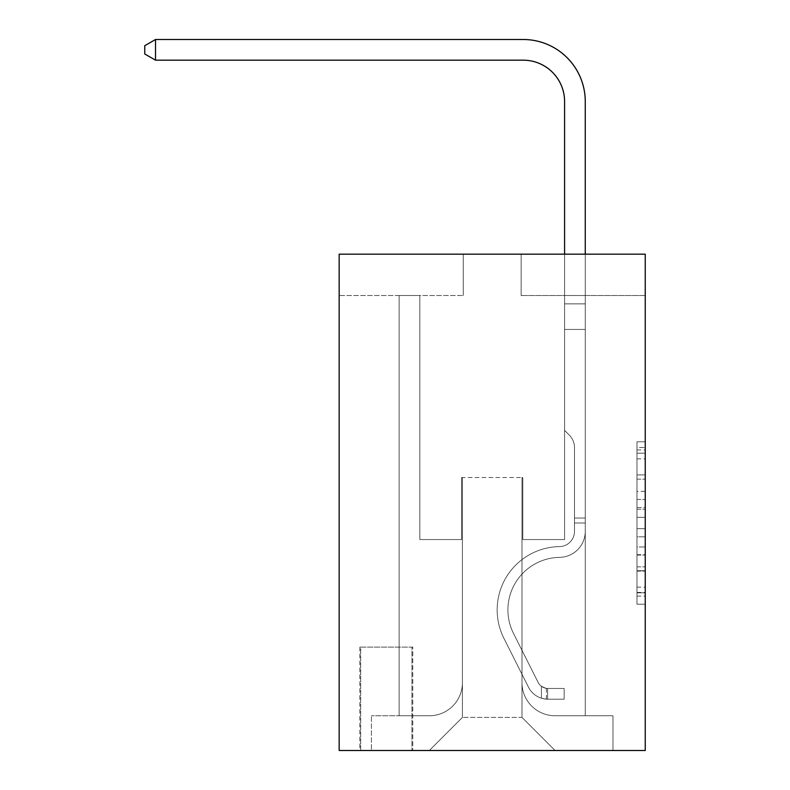 <?xml version="1.0" encoding="UTF-8"?>
<svg xmlns="http://www.w3.org/2000/svg" width="790" height="790" viewBox="0 0 790 790"><rect width="100%" height="100%" fill="white"/><g stroke="black" fill="none" stroke-linecap="round" stroke-linejoin="round"><path stroke-width="0.59" stroke-dasharray="3.95 2.96" d="M636.967 491.35L636.967 517.332L645.232 517.332L645.232 596.095L645.232 449.935L645.232 517.332L636.967 517.332L636.967 447.496L636.967 604.212L636.967 441.817L636.967 592.846L645.232 592.846L636.967 592.846L645.232 592.846L636.967 592.846L636.967 566.865L636.967 604.212L645.232 604.212L645.232 441.817L645.232 592.441L645.232 528.698L636.967 528.698L645.232 528.698L645.232 566.865L645.232 453.184L636.967 453.184L645.232 453.184L645.232 604.212L645.232 449.935L645.232 604.212L636.967 604.212L636.967 441.817L645.232 441.817L645.232 449.935L645.232 441.817L645.232 449.935L645.232 441.817L645.232 447.496L645.232 441.817L636.967 441.817L636.967 453.184L645.232 453.184L636.967 453.184L636.967 491.35L645.232 491.35M412.785 647.099L359.845 647.099L412.785 647.099L412.785 750.5L359.845 750.5L412.785 750.5M359.845 647.099L359.845 750.5M645.232 507.585L645.232 499.468L645.232 507.585L636.967 507.585L636.967 474.899L636.967 571.121L636.967 546.966L645.232 546.966L636.967 546.966L636.967 604.212L645.232 604.212L636.967 604.212L645.232 604.212L636.967 604.212L636.967 441.817L645.232 441.817L636.967 441.817L645.232 441.817L636.967 441.817L636.967 507.585L645.232 507.585M645.232 254.163L645.232 750.5L339.167 750.5L339.167 254.163L463.246 254.163L339.167 254.163L339.167 295.529L463.246 295.529L339.167 295.529L339.167 254.163L645.232 254.163L521.153 254.163L645.232 254.163L645.232 295.529L645.232 254.163M399.138 295.529L399.138 715.76L429.326 715.76A33.091 33.091 0 0 0 462.417 682.669L462.417 477.516L462.417 717.409L462.417 477.516L462.417 717.409L462.417 477.516L521.983 477.516L521.983 682.669A33.091 33.091 0 0 0 555.064 715.76L585.262 715.76L585.262 295.529L585.262 715.76L585.262 295.529L585.262 715.76L585.262 295.529L585.262 715.76L585.262 295.529L585.262 715.76L585.262 295.529L585.262 715.76L585.262 295.529L585.262 715.76L585.262 295.529L585.262 715.76L585.262 295.529L585.262 715.76L585.262 295.529L585.262 715.76L585.262 295.529L585.262 715.76L585.262 295.529L585.262 715.76L585.262 295.529L585.262 715.76L585.262 295.529L585.262 715.76L585.262 295.529L585.262 715.76L612.971 715.76L555.064 715.76L585.262 715.76L555.064 715.76L585.262 715.76L555.064 715.76L585.262 715.76L555.064 715.76L585.262 715.76L555.064 715.76L585.262 715.76L555.064 715.76L585.262 715.76L555.064 715.76L585.262 715.76L555.064 715.76L585.262 715.76L555.064 715.76L585.262 715.76L555.064 715.76L585.262 715.76L555.064 715.76L585.262 715.76L555.064 715.76L585.262 715.76L555.064 715.76L585.262 715.76L585.262 295.529L564.583 295.529L585.262 295.529L564.583 295.529L585.262 295.529L564.583 295.529L585.262 295.529L564.583 295.529L585.262 295.529L564.583 295.529L585.262 295.529L564.583 295.529L585.262 295.529L564.583 295.529L585.262 295.529L564.583 295.529L585.262 295.529L564.583 295.529L585.262 295.529L564.583 295.529L585.262 295.529L564.583 295.529L585.262 295.529L564.583 295.529L585.262 295.529L564.583 295.529L585.262 295.529L564.583 295.529L585.262 295.529L564.583 295.529L585.262 295.529L585.262 715.76L555.064 715.76A33.091 33.091 0 0 1 521.983 682.669A33.091 33.091 0 0 0 555.064 715.76A33.091 33.091 0 0 1 521.983 682.669A33.091 33.091 0 0 0 555.064 715.76A33.091 33.091 0 0 1 521.983 682.669A33.091 33.091 0 0 0 555.064 715.76A33.091 33.091 0 0 1 521.983 682.669A33.091 33.091 0 0 0 555.064 715.76A33.091 33.091 0 0 1 521.983 682.669A33.091 33.091 0 0 0 555.064 715.76A33.091 33.091 0 0 1 521.983 682.669A33.091 33.091 0 0 0 555.064 715.76A33.091 33.091 0 0 1 521.983 682.669A33.091 33.091 0 0 0 555.064 715.76A33.091 33.091 0 0 1 521.983 682.669A33.091 33.091 0 0 0 555.064 715.76A33.091 33.091 0 0 1 521.983 682.669A33.091 33.091 0 0 0 555.064 715.76A33.091 33.091 0 0 1 521.983 682.669A33.091 33.091 0 0 0 555.064 715.76A33.091 33.091 0 0 1 521.983 682.669A33.091 33.091 0 0 0 555.064 715.76A33.091 33.091 0 0 1 521.983 682.669A33.091 33.091 0 0 0 555.064 715.76A33.091 33.091 0 0 1 521.983 682.669A33.091 33.091 0 0 0 555.064 715.76A33.091 33.091 0 0 1 521.983 682.669L521.983 477.516L521.983 717.409L462.417 717.409L521.983 717.409L555.064 750.5L612.971 750.5L429.326 750.5L555.064 750.5L521.983 717.409L555.064 750.5L521.983 717.409L521.983 477.516L521.983 717.409L521.983 477.516L461.587 477.516L461.587 539.56L419.816 539.56L419.816 295.529L399.138 295.529L399.138 715.76L429.326 715.76A33.091 33.091 0 0 0 462.417 682.669L462.417 477.516L461.587 477.516L461.587 539.56L419.816 539.56L419.816 295.529L399.138 295.529L399.138 715.76L429.326 715.76L371.428 715.76L429.326 715.76L399.138 715.76L399.138 295.529L399.138 715.76L399.138 295.529L399.138 715.76L399.138 295.529L399.138 715.76L399.138 295.529L399.138 715.76L399.138 295.529L399.138 715.76L399.138 295.529L399.138 715.76L399.138 295.529L399.138 715.76L399.138 295.529L399.138 715.76L399.138 295.529L399.138 715.76L399.138 295.529L399.138 715.76L399.138 295.529L399.138 715.76L399.138 295.529L399.138 715.76L399.138 295.529L419.816 295.529L399.138 295.529L419.816 295.529L399.138 295.529L419.816 295.529L399.138 295.529L419.816 295.529L399.138 295.529L419.816 295.529L399.138 295.529L419.816 295.529L399.138 295.529L419.816 295.529L399.138 295.529L419.816 295.529L399.138 295.529L419.816 295.529L399.138 295.529L419.816 295.529L399.138 295.529L419.816 295.529L399.138 295.529L419.816 295.529L399.138 295.529L419.816 295.529L399.138 295.529L419.816 295.529L399.138 295.529L399.138 715.76L399.138 295.529M462.417 682.669L462.417 477.516L461.587 477.516L461.587 539.56L419.816 539.56L419.816 295.529L419.816 539.56L419.816 295.529L419.816 539.56L419.816 295.529L419.816 539.56L419.816 295.529L419.816 539.56L419.816 295.529L419.816 539.56L419.816 295.529L419.816 539.56L419.816 295.529L419.816 539.56L419.816 295.529L419.816 539.56L419.816 295.529L419.816 539.56L419.816 295.529L419.816 539.56L419.816 295.529L419.816 539.56L419.816 295.529L419.816 539.56L419.816 295.529L419.816 539.56L419.816 295.529L419.816 539.56L461.587 539.56L419.816 539.56L461.587 539.56L419.816 539.56L461.587 539.56L419.816 539.56L461.587 539.56L419.816 539.56L461.587 539.56L419.816 539.56L461.587 539.56L419.816 539.56L461.587 539.56L419.816 539.56L461.587 539.56L419.816 539.56L461.587 539.56L419.816 539.56L461.587 539.56L419.816 539.56L461.587 539.56L419.816 539.56L461.587 539.56L419.816 539.56L461.587 539.56L419.816 539.56L461.587 539.56L461.587 477.516L461.587 539.56L461.587 477.516L461.587 539.56L461.587 477.516L461.587 539.56L461.587 477.516L461.587 539.56L461.587 477.516L461.587 539.56L461.587 477.516L461.587 539.56L461.587 477.516L461.587 539.56L461.587 477.516L461.587 539.56L461.587 477.516L461.587 539.56L461.587 477.516L461.587 539.56L461.587 477.516L461.587 539.56L461.587 477.516L461.587 539.56L461.587 477.516L461.587 539.56L461.587 477.516L462.417 477.516L461.587 477.516L462.417 477.516L461.587 477.516L462.417 477.516L461.587 477.516L462.417 477.516L461.587 477.516L462.417 477.516L461.587 477.516L462.417 477.516L461.587 477.516L462.417 477.516L461.587 477.516L462.417 477.516L461.587 477.516L462.417 477.516L461.587 477.516L462.417 477.516L461.587 477.516L462.417 477.516L461.587 477.516L462.417 477.516L461.587 477.516L462.417 477.516L461.587 477.516L462.417 477.516L462.417 682.669A33.091 33.091 0 0 1 429.326 715.76A33.091 33.091 0 0 0 462.417 682.669A33.091 33.091 0 0 1 429.326 715.76A33.091 33.091 0 0 0 462.417 682.669A33.091 33.091 0 0 1 429.326 715.76A33.091 33.091 0 0 0 462.417 682.669A33.091 33.091 0 0 1 429.326 715.76A33.091 33.091 0 0 0 462.417 682.669A33.091 33.091 0 0 1 429.326 715.76A33.091 33.091 0 0 0 462.417 682.669A33.091 33.091 0 0 1 429.326 715.76A33.091 33.091 0 0 0 462.417 682.669A33.091 33.091 0 0 1 429.326 715.76A33.091 33.091 0 0 0 462.417 682.669A33.091 33.091 0 0 1 429.326 715.76A33.091 33.091 0 0 0 462.417 682.669A33.091 33.091 0 0 1 429.326 715.76A33.091 33.091 0 0 0 462.417 682.669A33.091 33.091 0 0 1 429.326 715.76A33.091 33.091 0 0 0 462.417 682.669A33.091 33.091 0 0 1 429.326 715.76A33.091 33.091 0 0 0 462.417 682.669A33.091 33.091 0 0 1 429.326 715.76A33.091 33.091 0 0 0 462.417 682.669A33.091 33.091 0 0 1 429.326 715.76A33.091 33.091 0 0 0 462.417 682.669M645.232 295.529L521.153 295.529L645.232 295.529M360.675 750.5L411.955 750.5L360.675 750.5L360.675 647.099L411.955 647.099L411.955 750.5L411.955 647.099L360.675 647.099L360.675 750.5M371.428 750.5L429.326 750.5L462.417 717.409L429.326 750.5L462.417 717.409L429.326 750.5L371.428 750.5L371.428 715.76L371.428 750.5M522.802 477.516L521.983 477.516L522.802 477.516L521.983 477.516L522.802 477.516L521.983 477.516L522.802 477.516L521.983 477.516L522.802 477.516L521.983 477.516L522.802 477.516L521.983 477.516L522.802 477.516L521.983 477.516L522.802 477.516L521.983 477.516L522.802 477.516L521.983 477.516L522.802 477.516L521.983 477.516L522.802 477.516L521.983 477.516L522.802 477.516L521.983 477.516L522.802 477.516L521.983 477.516L522.802 477.516L521.983 477.516L522.802 477.516L521.983 477.516L522.802 477.516L522.802 539.56L522.802 477.516M521.153 295.529L521.153 254.163L521.153 295.529M463.246 295.529L463.246 254.163L463.246 295.529M612.971 715.76L612.971 750.5L612.971 715.76M564.583 295.529L564.583 539.56L522.802 539.56L564.583 539.56L522.802 539.56L564.583 539.56L522.802 539.56L564.583 539.56L522.802 539.56L564.583 539.56L522.802 539.56L564.583 539.56L522.802 539.56L564.583 539.56L522.802 539.56L564.583 539.56L522.802 539.56L564.583 539.56L522.802 539.56L564.583 539.56L522.802 539.56L564.583 539.56L522.802 539.56L564.583 539.56L522.802 539.56L564.583 539.56L522.802 539.56L564.583 539.56L522.802 539.56L564.583 539.56L522.802 539.56L564.583 539.56L564.583 295.529M636.967 517.332L645.232 517.332L636.967 517.332M636.967 447.496L636.967 441.817L636.967 447.496L645.232 447.496L636.967 447.496M636.967 570.716L636.967 536.815L636.967 570.716L645.232 570.716L636.967 570.716M636.967 536.815L636.967 528.698L645.232 528.698L636.967 528.698L636.967 536.815L645.232 536.815L636.967 536.815M636.967 474.899L636.967 453.184L636.967 474.899L645.232 474.899L636.967 474.899M636.967 441.817L645.232 441.817L636.967 441.817L636.967 449.935L636.967 441.817L645.232 441.817M636.967 604.212L645.232 604.212L636.967 604.212L636.967 596.095L636.967 604.212M574.508 518.052L574.508 523.01L585.262 523.01L585.262 518.052L585.262 531.305L585.262 303.854L585.262 329.44L585.262 303.854L564.583 303.854L564.583 101.545A41.357 41.357 80.1 0 0 523.217 60.178L155.521 60.178L155.521 39.5L523.217 39.5A62.045 62.045 -99.9 0 1 585.262 101.545L585.262 329.44L585.262 303.854L564.583 303.854L564.583 329.44L585.262 329.44L585.262 303.854L585.262 329.44L585.262 303.854L564.583 303.854L564.583 101.545A41.357 41.357 80.1 0 0 523.217 60.178L155.521 60.178L144.768 53.977L144.768 45.702L144.768 53.977L155.521 60.178L155.521 39.5L523.217 39.5A62.045 62.045 -99.9 0 1 585.262 101.545L585.262 329.44L585.262 303.854L564.583 303.854L585.262 303.854L585.262 329.44L585.262 303.854L564.583 303.854L564.583 101.545A41.357 41.357 80.1 0 0 523.217 60.178L155.521 60.178L144.768 53.977L144.768 45.702L155.521 39.5L155.521 60.178L155.521 39.5L144.768 45.702L144.768 53.977L155.521 60.178L144.768 53.977L144.768 45.702L155.521 39.5L523.217 39.5A62.045 62.045 -99.9 0 1 585.262 101.545L585.262 329.44L585.262 303.854L564.583 303.854L564.583 430.362L569.244 435.023A17.973 17.973 -99.9 0 1 574.508 447.733A17.973 17.973 80.1 0 0 569.244 435.023L564.583 430.362L564.583 329.44L585.262 329.44L585.262 303.854L585.262 329.44L585.262 303.854L564.583 303.854L564.583 101.545A41.357 41.357 80.1 0 0 523.217 60.178L155.521 60.178L155.521 39.5L523.217 39.5A62.045 62.045 -99.9 0 1 585.262 101.545L585.262 329.44L585.262 303.854L564.583 303.854L585.262 303.854L585.262 329.44L585.262 303.854L564.583 303.854L564.583 101.545A41.357 41.357 80.1 0 0 523.217 60.178L155.521 60.178L144.768 53.977L155.521 60.178L155.521 39.5L155.521 60.178L144.768 53.977L144.768 45.702L144.768 53.977L155.521 60.178L155.521 39.5L144.768 45.702L155.521 39.5L523.217 39.5A62.045 62.045 -99.9 0 1 585.262 101.545L585.262 329.44L585.262 303.854L564.583 303.854L564.583 329.44L564.583 101.545A41.357 41.357 80.1 0 0 523.217 60.178L155.521 60.178L144.768 53.977L144.768 45.702L144.768 53.977L155.521 60.178L155.521 39.5L523.217 39.5A62.045 62.045 -99.9 0 1 585.262 101.545L585.262 329.44L585.262 303.854L564.583 303.854L585.262 303.854L585.262 329.44L585.262 303.854L564.583 303.854L564.583 101.545A41.357 41.357 80.1 0 0 523.217 60.178L155.521 60.178L144.768 53.977L144.768 45.702L155.521 39.5L155.521 60.178L155.521 39.5L144.768 45.702L144.768 53.977L155.521 60.178L144.768 53.977L144.768 45.702L155.521 39.5L523.217 39.5A62.045 62.045 -99.9 0 1 585.262 101.545L585.262 531.305A26.06 26.06 -99.9 0 1 559.616 557.365A26.06 26.06 80.1 0 0 585.262 531.305L585.262 329.44L564.583 329.44L564.583 430.362L569.244 435.023A17.973 17.973 -99.9 0 1 574.508 447.733A17.973 17.973 80.1 0 0 569.244 435.023L564.583 430.362L564.583 329.44L585.262 329.44L585.262 531.305A26.06 26.06 -99.9 0 1 559.616 557.365A26.06 26.06 80.1 0 0 585.262 531.305L585.262 329.44L564.583 329.44L564.583 303.854L564.583 430.362L569.244 435.023A17.973 17.973 -99.9 0 1 574.508 447.733A17.973 17.973 80.1 0 0 569.244 435.023L564.583 430.362L564.583 329.44L585.262 329.44L585.262 531.305A26.06 26.06 -99.9 0 1 559.616 557.365A26.06 26.06 80.1 0 0 585.262 531.305L585.262 329.44L564.583 329.44L564.583 101.545A41.357 41.357 80.1 0 0 523.217 60.178L155.521 60.178L155.521 39.5L523.217 39.5A62.045 62.045 -99.9 0 1 585.262 101.545L585.262 303.854L564.583 303.854L585.262 303.854L585.262 329.44L564.583 329.44L564.583 430.362L569.244 435.023A17.973 17.973 -99.9 0 1 574.508 447.733A17.973 17.973 80.1 0 0 569.244 435.023L564.583 430.362L564.583 101.545A41.357 41.357 80.1 0 0 523.217 60.178L155.521 60.178L144.768 53.977L155.521 60.178L155.521 39.5L155.521 60.178L144.768 53.977L144.768 45.702L144.768 53.977L155.521 60.178L155.521 39.5L144.768 45.702L155.521 39.5L523.217 39.5A62.045 62.045 -99.9 0 1 585.262 101.545L585.262 303.854L564.583 303.854L564.583 329.44L585.262 329.44L585.262 531.305A26.06 26.06 -99.9 0 1 559.616 557.365A52.525 52.525 80.1 0 0 513.51 633.471A52.525 52.525 -99.9 0 1 559.616 557.365A26.06 26.06 80.1 0 0 585.262 531.305L585.262 329.44L564.583 329.44L564.583 430.362L569.244 435.023A17.973 17.973 -99.9 0 1 574.508 447.733A17.973 17.973 80.1 0 0 569.244 435.023L564.583 430.362L564.583 101.545A41.357 41.357 80.1 0 0 523.217 60.178L155.521 60.178L144.768 53.977L144.768 45.702L144.768 53.977L155.521 60.178L155.521 39.5L523.217 39.5A62.045 62.045 -99.9 0 1 585.262 101.545L585.262 531.305A26.06 26.06 -99.9 0 1 559.616 557.365A26.06 26.06 80.1 0 0 585.262 531.305L585.262 329.44L564.583 329.44L564.583 430.362L569.244 435.023A17.973 17.973 -99.9 0 1 574.508 447.733A17.973 17.973 80.1 0 0 569.244 435.023L564.583 430.362L564.583 329.44L585.262 329.44L585.262 531.305A26.06 26.06 -99.9 0 1 559.616 557.365A26.06 26.06 80.1 0 0 585.262 531.305L585.262 329.44L564.583 329.44L564.583 303.854L585.262 303.854L564.583 303.854L564.583 101.545A41.357 41.357 80.1 0 0 523.217 60.178L155.521 60.178L144.768 53.977L144.768 45.702L155.521 39.5L155.521 60.178L155.521 39.5L144.768 45.702L144.768 53.977L155.521 60.178L144.768 53.977L144.768 45.702L155.521 39.5L523.217 39.5A62.045 62.045 -99.9 0 1 585.262 101.545L585.262 303.854L585.262 101.545L585.262 303.854L564.583 303.854L564.583 430.362L569.244 435.023A17.973 17.973 -99.9 0 1 574.508 447.733A17.973 17.973 80.1 0 0 569.244 435.023L564.583 430.362L564.583 329.44L585.262 329.44L585.262 531.305A26.06 26.06 -99.9 0 1 559.616 557.365A52.525 52.525 80.1 0 0 513.51 633.471A52.525 52.525 -99.9 0 1 559.616 557.365A26.06 26.06 80.1 0 0 585.262 531.305L585.262 329.44L564.583 329.44L564.583 101.545A41.357 41.357 80.1 0 0 523.217 60.178L155.521 60.178L155.521 39.5L523.217 39.5A62.045 62.045 -99.9 0 1 585.262 101.545L585.262 303.854L564.583 303.854L564.583 101.545A41.357 41.357 80.1 0 0 523.217 60.178L155.521 60.178L144.768 53.977L155.521 60.178L155.521 39.5L155.521 60.178L523.217 60.178L155.521 60.178L155.521 39.5L144.768 45.702L144.768 53.977L144.768 45.702L155.521 39.5L523.217 39.5A62.045 62.045 -99.9 0 1 585.262 101.545L585.262 303.854L585.262 101.545L585.262 303.854L564.583 303.854L564.583 430.362L569.244 435.023A17.973 17.973 -99.9 0 1 574.508 447.733A17.973 17.973 80.1 0 0 569.244 435.023L564.583 430.362L564.583 329.44L585.262 329.44L585.262 531.305A26.06 26.06 -99.9 0 1 559.616 557.365A26.06 26.06 80.1 0 0 585.262 531.305L585.262 329.44L564.583 329.44L564.583 101.545A41.357 41.357 80.1 0 0 523.217 60.178L155.521 60.178L155.521 39.5L523.217 39.5A62.045 62.045 -99.9 0 1 585.262 101.545L585.262 303.854L564.583 303.854L564.583 101.545A41.357 41.357 80.1 0 0 523.217 60.178L155.521 60.178L523.217 60.178L155.521 60.178L155.521 39.5L144.768 45.702L144.768 53.977L155.521 60.178L523.217 60.178L155.521 60.178L155.521 39.5L523.217 39.5A62.045 62.045 -99.9 0 1 585.262 101.545L585.262 303.854L585.262 101.545L585.262 303.854L564.583 303.854L564.583 430.362L569.244 435.023A17.973 17.973 -99.9 0 1 574.508 447.733A17.973 17.973 80.1 0 0 569.244 435.023L564.583 430.362L564.583 329.44L585.262 329.44L585.262 531.305A26.06 26.06 -99.9 0 1 559.616 557.365A26.06 26.06 80.1 0 0 585.262 531.305L585.262 329.44L564.583 329.44L564.583 101.545L564.583 430.362L569.244 435.023A17.973 17.973 -99.9 0 1 574.508 447.733A17.973 17.973 80.1 0 0 569.244 435.023L564.583 430.362L564.583 329.44L585.262 329.44L585.262 531.305A26.06 26.06 -99.9 0 1 559.616 557.365A52.525 52.525 80.1 0 0 513.51 633.471A52.525 52.525 -99.9 0 1 559.616 557.365A26.06 26.06 80.1 0 0 585.262 531.305L585.262 329.44L564.583 329.44L564.583 101.545L564.583 430.362L569.244 435.023A17.973 17.973 -99.9 0 1 574.508 447.733A17.973 17.973 80.1 0 0 569.244 435.023L564.583 430.362L564.583 329.44L585.262 329.44L585.262 531.305A26.06 26.06 -99.9 0 1 559.616 557.365A26.06 26.06 80.1 0 0 585.262 531.305L585.262 329.44L564.583 329.44L564.583 101.545L564.583 430.362L569.244 435.023A17.973 17.973 -99.9 0 1 574.508 447.733A17.973 17.973 80.1 0 0 569.244 435.023L564.583 430.362L564.583 329.44L585.262 329.44L585.262 531.305A26.06 26.06 -99.9 0 1 559.616 557.365A26.06 26.06 80.1 0 0 585.262 531.305L585.262 329.44L564.583 329.44L564.583 101.545L564.583 303.854L585.262 303.854L585.262 101.545L585.262 303.854L585.262 101.545L585.262 303.854L564.583 303.854L564.583 430.362L569.244 435.023A17.973 17.973 -99.9 0 1 574.508 447.733A17.973 17.973 80.1 0 0 569.244 435.023L564.583 430.362L564.583 329.44L585.262 329.44L585.262 531.305A26.06 26.06 -99.9 0 1 559.616 557.365A52.525 52.525 80.1 0 0 513.51 633.471L538.059 682.303L513.51 633.471A52.525 52.525 -99.9 0 1 559.616 557.365A26.06 26.06 80.1 0 0 585.262 531.305L585.262 329.44L564.583 329.44L564.583 101.545L564.583 430.362L569.244 435.023A17.973 17.973 -99.9 0 1 574.508 447.733A17.973 17.973 80.1 0 0 569.244 435.023L564.583 430.362L564.583 329.44L585.262 329.44L585.262 531.305A26.06 26.06 -99.9 0 1 559.616 557.365A26.06 26.06 80.1 0 0 585.262 531.305L585.262 329.44L564.583 329.44L564.583 101.545L564.583 303.854L585.262 303.854L585.262 101.545L585.262 303.854L585.262 101.545L585.262 303.854L564.583 303.854L564.583 430.362L569.244 435.023A17.973 17.973 -99.9 0 1 574.508 447.733A17.973 17.973 80.1 0 0 569.244 435.023L564.583 430.362L564.583 329.44L585.262 329.44L585.262 531.305L585.262 523.01L574.508 523.01L574.508 518.052L585.262 518.052L574.508 518.052L574.508 531.305L574.508 447.733L574.508 531.305A15.306 15.306 -99.9 0 1 559.448 546.611A15.306 15.306 80.1 0 0 574.508 531.305L574.508 447.733L574.508 531.305L574.508 518.052L585.262 518.052L574.508 518.052L574.508 531.305A15.306 15.306 -99.9 0 1 559.448 546.611A15.306 15.306 80.1 0 0 574.508 531.305L574.508 447.733L574.508 531.305A15.306 15.306 -99.9 0 1 559.448 546.611A15.306 15.306 80.1 0 0 574.508 531.305L574.508 447.733L574.508 531.305L574.508 518.052L585.262 518.052L574.508 518.052L574.508 531.305A15.306 15.306 -99.9 0 1 559.448 546.611A63.279 63.279 80.1 0 0 503.901 638.3A63.279 63.279 -99.9 0 1 559.448 546.611A15.306 15.306 80.1 0 0 574.508 531.305L574.508 447.733L574.508 531.305A15.306 15.306 -99.9 0 1 559.448 546.611A15.306 15.306 80.1 0 0 574.508 531.305L574.508 447.733L574.508 531.305L574.508 518.052L585.262 518.052L574.508 518.052L574.508 531.305A15.306 15.306 -99.9 0 1 559.448 546.611A15.306 15.306 80.1 0 0 574.508 531.305L574.508 447.733L574.508 531.305A15.306 15.306 -99.9 0 1 559.448 546.611A63.279 63.279 80.1 0 0 503.901 638.3A63.279 63.279 -99.9 0 1 559.448 546.611A15.306 15.306 80.1 0 0 574.508 531.305L574.508 447.733L574.508 531.305L574.508 518.052L585.262 518.052L574.508 518.052L574.508 531.305A15.306 15.306 -99.9 0 1 559.448 546.611A15.306 15.306 80.1 0 0 574.508 531.305L574.508 447.733L574.508 531.305A15.306 15.306 -99.9 0 1 559.448 546.611A15.306 15.306 80.1 0 0 574.508 531.305L574.508 447.733L574.508 531.305L574.508 518.052L585.262 518.052L574.508 518.052L574.508 531.305A15.306 15.306 -99.9 0 1 559.448 546.611A63.279 63.279 80.1 0 0 503.901 638.3A63.279 63.279 -99.9 0 1 559.448 546.611A15.306 15.306 80.1 0 0 574.508 531.305L574.508 447.733L574.508 531.305A15.306 15.306 -99.9 0 1 559.448 546.611A15.306 15.306 80.1 0 0 574.508 531.305L574.508 447.733L574.508 531.305L574.508 518.052L585.262 518.052L574.508 518.052L574.508 531.305A15.306 15.306 -99.9 0 1 559.448 546.611A15.306 15.306 80.1 0 0 574.508 531.305L574.508 447.733L574.508 531.305A15.306 15.306 -99.9 0 1 559.448 546.611A63.279 63.279 80.1 0 0 503.901 638.3L528.451 687.132L503.901 638.3A63.279 63.279 -99.9 0 1 559.448 546.611A15.306 15.306 80.1 0 0 574.508 531.305L574.508 447.733L574.508 531.305L574.508 518.052L585.262 518.052M547.618 699.209A21.922 21.922 -99.9 0 1 528.451 687.132L503.901 638.3A63.279 63.279 -99.9 0 1 559.448 546.611A15.306 15.306 80.1 0 0 574.508 531.305A15.306 15.306 -99.9 0 1 559.448 546.611A15.306 15.306 80.1 0 0 574.508 531.305L574.508 447.733L574.508 531.305A15.306 15.306 -99.9 0 1 559.448 546.611A63.279 63.279 80.1 0 0 503.901 638.3A63.279 63.279 -99.9 0 1 559.448 546.611A15.306 15.306 80.1 0 0 574.508 531.305A15.306 15.306 80.1 0 1 559.448 546.611A15.306 15.306 80.1 0 0 574.508 531.305A15.306 15.306 80.1 0 1 559.448 546.611A63.279 63.279 80.1 0 0 503.901 638.3L528.451 687.132L503.901 638.3A63.279 63.279 -99.9 0 1 559.448 546.611A15.306 15.306 80.1 0 0 574.508 531.305A15.306 15.306 80.1 0 1 559.448 546.611A63.279 63.279 80.1 0 0 503.901 638.3A63.279 63.279 -99.9 0 1 559.448 546.611A15.306 15.306 80.1 0 0 574.508 531.305A15.306 15.306 80.1 0 1 559.448 546.611A15.306 15.306 80.1 0 0 574.508 531.305A15.306 15.306 80.1 0 1 559.448 546.611A63.279 63.279 80.1 0 0 503.901 638.3A63.279 63.279 -99.9 0 1 559.448 546.611A15.306 15.306 80.1 0 0 574.508 531.305A15.306 15.306 80.1 0 1 559.448 546.611A63.279 63.279 80.1 0 0 503.901 638.3L528.451 687.132A21.922 21.922 80.1 0 0 541.417 698.192A21.922 21.922 -99.9 0 1 528.451 687.132L503.901 638.3A63.279 63.279 -99.9 0 1 559.448 546.611A15.306 15.306 80.1 0 0 574.508 531.305A15.306 15.306 80.1 0 1 559.448 546.611A15.306 15.306 80.1 0 0 574.508 531.305A15.306 15.306 80.1 0 1 559.448 546.611A63.279 63.279 80.1 0 0 503.901 638.3A63.279 63.279 -99.9 0 1 559.448 546.611A15.306 15.306 80.1 0 0 574.508 531.305A15.306 15.306 80.1 0 1 559.448 546.611A63.279 63.279 80.1 0 0 503.901 638.3A63.279 63.279 -99.9 0 1 559.448 546.611A15.306 15.306 80.1 0 0 574.508 531.305A15.306 15.306 80.1 0 1 559.448 546.611A15.306 15.306 80.1 0 0 574.508 531.305A15.306 15.306 80.1 0 1 559.448 546.611A63.279 63.279 80.1 0 0 503.901 638.3L528.451 687.132L503.901 638.3A63.279 63.279 -99.9 0 1 559.448 546.611A15.306 15.306 80.1 0 0 574.508 531.305A15.306 15.306 80.1 0 1 559.448 546.611A63.279 63.279 80.1 0 0 503.901 638.3A63.279 63.279 -99.9 0 1 559.448 546.611A15.306 15.306 80.1 0 0 574.508 531.305A15.306 15.306 80.1 0 1 559.448 546.611A15.306 15.306 80.1 0 0 574.508 531.305A15.306 15.306 80.1 0 1 559.448 546.611A63.279 63.279 80.1 0 0 503.901 638.3A63.279 63.279 -99.9 0 1 559.448 546.611A15.306 15.306 80.1 0 0 574.508 531.305A15.306 15.306 80.1 0 1 559.448 546.611A63.279 63.279 80.1 0 0 503.901 638.3L528.451 687.132L503.901 638.3A63.279 63.279 -99.9 0 1 559.448 546.611A63.279 63.279 -99.9 0 0 503.901 638.3A63.279 63.279 -99.9 0 1 559.448 546.611A63.279 63.279 -99.9 0 0 503.901 638.3L528.451 687.132A21.922 21.922 80.1 0 0 541.417 698.192C547.796 699.545 547.796 699.545 541.417 698.192C547.796 699.545 547.796 699.545 541.417 698.192A21.922 21.922 -99.9 0 1 528.451 687.132L503.901 638.3A63.279 63.279 -99.9 0 1 559.448 546.611A63.279 63.279 -99.9 0 0 503.901 638.3L528.451 687.132L503.901 638.3A63.279 63.279 -99.9 0 1 559.448 546.611A63.279 63.279 -99.9 0 0 503.901 638.3A63.279 63.279 -99.9 0 1 559.448 546.611A63.279 63.279 -99.9 0 0 503.901 638.3L528.451 687.132L503.901 638.3A63.279 63.279 -99.9 0 1 559.448 546.611A63.279 63.279 -99.9 0 0 503.901 638.3L528.451 687.132A21.922 21.922 80.1 0 0 541.417 698.192C547.796 699.545 547.796 699.545 541.417 698.192C547.796 699.545 547.796 699.545 541.417 698.192A21.922 21.922 -99.9 0 1 528.451 687.132L503.901 638.3A63.279 63.279 -99.9 0 1 559.448 546.611A63.279 63.279 -99.9 0 0 503.901 638.3A63.279 63.279 -99.9 0 1 559.448 546.611A63.279 63.279 -99.9 0 0 503.901 638.3L528.451 687.132L503.901 638.3A63.279 63.279 -99.9 0 1 559.448 546.611A63.279 63.279 -99.9 0 0 503.901 638.3L528.451 687.132L503.901 638.3A63.279 63.279 -99.9 0 1 559.448 546.611A63.279 63.279 -99.9 0 0 503.901 638.3A63.279 63.279 -99.9 0 1 559.448 546.611A63.279 63.279 -99.9 0 0 503.901 638.3L528.451 687.132A21.922 21.922 80.1 0 0 541.417 698.192C547.796 699.545 547.796 699.545 541.417 698.192C547.796 699.545 547.796 699.545 541.417 698.192A21.922 21.922 -99.9 0 1 528.451 687.132L503.901 638.3A63.279 63.279 -99.9 0 1 559.448 546.611A63.279 63.279 -99.9 0 0 503.901 638.3L528.451 687.132L503.901 638.3A63.279 63.279 -99.9 0 1 559.448 546.611A63.279 63.279 -99.9 0 0 503.901 638.3A63.279 63.279 -99.9 0 1 559.448 546.611A63.279 63.279 -99.9 0 0 503.901 638.3L528.451 687.132L503.901 638.3A63.279 63.279 -99.9 0 1 559.448 546.611A63.279 63.279 -99.9 0 0 503.901 638.3L528.451 687.132A21.922 21.922 80.1 0 0 541.417 698.192C547.796 699.545 547.796 699.545 541.417 698.192C547.796 699.545 547.796 699.545 541.417 698.192A21.922 21.922 -99.9 0 1 528.451 687.132L503.901 638.3L528.451 687.132A21.922 21.922 80.1 0 0 541.417 698.192C547.796 699.545 547.796 699.545 541.417 698.192C547.796 699.545 547.796 699.545 541.417 698.192A21.922 21.922 -99.9 0 1 528.451 687.132L503.901 638.3L528.451 687.132A21.922 21.922 80.1 0 0 541.417 698.192C547.796 699.545 547.796 699.545 541.417 698.192C547.796 699.545 547.796 699.545 541.417 698.192A21.922 21.922 -99.9 0 1 528.451 687.132L503.901 638.3L528.451 687.132A21.922 21.922 80.1 0 0 541.417 698.192C547.796 699.545 547.796 699.545 541.417 698.192C547.796 699.545 547.796 699.545 541.417 698.192A21.922 21.922 -99.9 0 1 528.451 687.132L503.901 638.3L528.451 687.132A21.922 21.922 80.1 0 0 541.417 698.192C547.796 699.545 547.796 699.545 541.417 698.192C547.796 699.545 547.796 699.545 541.417 698.192A21.922 21.922 -99.9 0 1 528.451 687.132L503.901 638.3L528.451 687.132A21.922 21.922 80.1 0 0 541.417 698.192C547.796 699.545 547.796 699.545 541.417 698.192C547.796 699.545 547.796 699.545 541.417 698.192A21.922 21.922 -99.9 0 1 528.451 687.132L503.901 638.3L528.451 687.132A21.922 21.922 80.1 0 0 541.417 698.192C547.796 699.545 547.796 699.545 541.417 698.192C547.796 699.545 547.796 699.545 541.417 698.192A21.922 21.922 -99.9 0 1 528.451 687.132L503.901 638.3L528.451 687.132A21.922 21.922 80.1 0 0 541.417 698.192C547.796 699.545 547.796 699.545 541.417 698.192C547.796 699.545 547.796 699.545 541.417 698.192A21.922 21.922 -99.9 0 1 528.451 687.132L503.901 638.3L528.451 687.132A21.922 21.922 80.1 0 0 541.417 698.192C547.796 699.545 547.796 699.545 541.417 698.192C547.796 699.545 547.796 699.545 541.417 698.192A21.922 21.922 -99.9 0 1 528.451 687.132L503.901 638.3L528.451 687.132A21.922 21.922 80.1 0 0 541.417 698.192C547.796 699.545 547.796 699.545 541.417 698.192C547.796 699.545 547.796 699.545 541.417 698.192A21.922 21.922 -99.9 0 1 528.451 687.132L503.901 638.3L528.451 687.132A21.922 21.922 80.1 0 0 541.417 698.192C547.796 699.545 547.796 699.545 541.417 698.192C547.796 699.545 547.796 699.545 541.417 698.192A21.922 21.922 -99.9 0 1 528.451 687.132A21.922 21.922 -99.9 0 0 547.618 699.209L547.618 688.455A11.169 11.169 -99.9 0 1 538.059 682.303L513.51 633.471A52.525 52.525 -99.9 0 1 559.616 557.365A26.06 26.06 80.1 0 0 585.262 531.305A26.06 26.06 -99.9 0 1 559.616 557.365A52.525 52.525 80.1 0 0 513.51 633.471A52.525 52.525 -99.9 0 1 559.616 557.365A26.06 26.06 80.1 0 0 585.262 531.305A26.06 26.06 80.1 0 1 559.616 557.365A26.06 26.06 80.1 0 0 585.262 531.305A26.06 26.06 80.1 0 1 559.616 557.365A52.525 52.525 80.1 0 0 513.51 633.471L538.059 682.303L513.51 633.471A52.525 52.525 -99.9 0 1 559.616 557.365A26.06 26.06 80.1 0 0 585.262 531.305A26.06 26.06 80.1 0 1 559.616 557.365A52.525 52.525 80.1 0 0 513.51 633.471A52.525 52.525 -99.9 0 1 559.616 557.365A26.06 26.06 80.1 0 0 585.262 531.305A26.06 26.06 80.1 0 1 559.616 557.365A26.06 26.06 80.1 0 0 585.262 531.305A26.06 26.06 80.1 0 1 559.616 557.365A52.525 52.525 80.1 0 0 513.51 633.471A52.525 52.525 -99.9 0 1 559.616 557.365A26.06 26.06 80.1 0 0 585.262 531.305A26.06 26.06 80.1 0 1 559.616 557.365A52.525 52.525 80.1 0 0 513.51 633.471L538.059 682.303A11.169 11.169 80.1 0 0 541.417 686.283C547.687 689.166 547.687 689.166 541.417 686.283C547.687 689.166 547.687 689.166 541.417 686.283A11.169 11.169 -99.9 0 1 538.059 682.303L513.51 633.471A52.525 52.525 -99.9 0 1 559.616 557.365A26.06 26.06 80.1 0 0 585.262 531.305A26.06 26.06 80.1 0 1 559.616 557.365A26.06 26.06 80.1 0 0 585.262 531.305A26.06 26.06 80.1 0 1 559.616 557.365A52.525 52.525 80.1 0 0 513.51 633.471A52.525 52.525 -99.9 0 1 559.616 557.365A26.06 26.06 80.1 0 0 585.262 531.305A26.06 26.06 80.1 0 1 559.616 557.365A52.525 52.525 80.1 0 0 513.51 633.471A52.525 52.525 -99.9 0 1 559.616 557.365A26.06 26.06 80.1 0 0 585.262 531.305A26.06 26.06 80.1 0 1 559.616 557.365A26.06 26.06 80.1 0 0 585.262 531.305A26.06 26.06 80.1 0 1 559.616 557.365A52.525 52.525 80.1 0 0 513.51 633.471L538.059 682.303L513.51 633.471A52.525 52.525 -99.9 0 1 559.616 557.365A26.06 26.06 80.1 0 0 585.262 531.305A26.06 26.06 80.1 0 1 559.616 557.365A52.525 52.525 80.1 0 0 513.51 633.471A52.525 52.525 -99.9 0 1 559.616 557.365A26.06 26.06 80.1 0 0 585.262 531.305A26.06 26.06 80.1 0 1 559.616 557.365A26.06 26.06 80.1 0 0 585.262 531.305A26.06 26.06 80.1 0 1 559.616 557.365A52.525 52.525 80.1 0 0 513.51 633.471A52.525 52.525 -99.9 0 1 559.616 557.365A26.06 26.06 80.1 0 0 585.262 531.305A26.06 26.06 80.1 0 1 559.616 557.365A52.525 52.525 80.1 0 0 513.51 633.471L538.059 682.303L513.51 633.471A52.525 52.525 -99.9 0 1 559.616 557.365A52.525 52.525 -99.9 0 0 513.51 633.471A52.525 52.525 -99.9 0 1 559.616 557.365A52.525 52.525 -99.9 0 0 513.51 633.471L538.059 682.303A11.169 11.169 80.1 0 0 541.417 686.283C547.687 689.166 547.687 689.166 541.417 686.283C547.687 689.166 547.687 689.166 541.417 686.283A11.169 11.169 -99.9 0 1 538.059 682.303L513.51 633.471A52.525 52.525 -99.9 0 1 559.616 557.365A52.525 52.525 -99.9 0 0 513.51 633.471L538.059 682.303L513.51 633.471A52.525 52.525 -99.9 0 1 559.616 557.365A52.525 52.525 -99.9 0 0 513.51 633.471A52.525 52.525 -99.9 0 1 559.616 557.365A52.525 52.525 -99.9 0 0 513.51 633.471L538.059 682.303L513.51 633.471A52.525 52.525 -99.9 0 1 559.616 557.365A52.525 52.525 -99.9 0 0 513.51 633.471L538.059 682.303A11.169 11.169 80.1 0 0 541.417 686.283C547.687 689.166 547.687 689.166 541.417 686.283C547.687 689.166 547.687 689.166 541.417 686.283A11.169 11.169 -99.9 0 1 538.059 682.303L513.51 633.471A52.525 52.525 -99.9 0 1 559.616 557.365A52.525 52.525 -99.9 0 0 513.51 633.471A52.525 52.525 -99.9 0 1 559.616 557.365A52.525 52.525 -99.9 0 0 513.51 633.471L538.059 682.303L513.51 633.471A52.525 52.525 -99.9 0 1 559.616 557.365A52.525 52.525 -99.9 0 0 513.51 633.471L538.059 682.303L513.51 633.471A52.525 52.525 -99.9 0 1 559.616 557.365A52.525 52.525 -99.9 0 0 513.51 633.471A52.525 52.525 -99.9 0 1 559.616 557.365A52.525 52.525 -99.9 0 0 513.51 633.471L538.059 682.303A11.169 11.169 80.1 0 0 541.417 686.283C547.687 689.166 547.687 689.166 541.417 686.283C547.687 689.166 547.687 689.166 541.417 686.283A11.169 11.169 -99.9 0 1 538.059 682.303L513.51 633.471A52.525 52.525 -99.9 0 1 559.616 557.365A52.525 52.525 -99.9 0 0 513.51 633.471L538.059 682.303L513.51 633.471A52.525 52.525 -99.9 0 1 559.616 557.365A52.525 52.525 -99.9 0 0 513.51 633.471A52.525 52.525 -99.9 0 1 559.616 557.365A52.525 52.525 -99.9 0 0 513.51 633.471L538.059 682.303L513.51 633.471A52.525 52.525 -99.9 0 1 559.616 557.365A52.525 52.525 -99.9 0 0 513.51 633.471L538.059 682.303A11.169 11.169 80.1 0 0 541.417 686.283C547.687 689.166 547.687 689.166 541.417 686.283C547.687 689.166 547.687 689.166 541.417 686.283A11.169 11.169 -99.9 0 1 538.059 682.303L513.51 633.471L538.059 682.303A11.169 11.169 80.1 0 0 541.417 686.283C547.687 689.166 547.687 689.166 541.417 686.283C547.687 689.166 547.687 689.166 541.417 686.283A11.169 11.169 -99.9 0 1 538.059 682.303L513.51 633.471L538.059 682.303A11.169 11.169 80.1 0 0 541.417 686.283C547.687 689.166 547.687 689.166 541.417 686.283C547.687 689.166 547.687 689.166 541.417 686.283A11.169 11.169 -99.9 0 1 538.059 682.303L513.51 633.471L538.059 682.303A11.169 11.169 80.1 0 0 541.417 686.283C547.687 689.166 547.687 689.166 541.417 686.283C547.687 689.166 547.687 689.166 541.417 686.283A11.169 11.169 -99.9 0 1 538.059 682.303L513.51 633.471L538.059 682.303A11.169 11.169 80.1 0 0 541.417 686.283C547.687 689.166 547.687 689.166 541.417 686.283C547.687 689.166 547.687 689.166 541.417 686.283A11.169 11.169 -99.9 0 1 538.059 682.303L513.51 633.471L538.059 682.303A11.169 11.169 80.1 0 0 541.417 686.283C547.687 689.166 547.687 689.166 541.417 686.283C547.687 689.166 547.687 689.166 541.417 686.283A11.169 11.169 -99.9 0 1 538.059 682.303L513.51 633.471L538.059 682.303A11.169 11.169 80.1 0 0 541.417 686.283C547.687 689.166 547.687 689.166 541.417 686.283C547.687 689.166 547.687 689.166 541.417 686.283A11.169 11.169 -99.9 0 1 538.059 682.303L513.51 633.471L538.059 682.303A11.169 11.169 80.1 0 0 541.417 686.283C547.687 689.166 547.687 689.166 541.417 686.283C547.687 689.166 547.687 689.166 541.417 686.283A11.169 11.169 -99.9 0 1 538.059 682.303L513.51 633.471L538.059 682.303A11.169 11.169 80.1 0 0 541.417 686.283C547.687 689.166 547.687 689.166 541.417 686.283C547.687 689.166 547.687 689.166 541.417 686.283A11.169 11.169 -99.9 0 1 538.059 682.303L513.51 633.471L538.059 682.303A11.169 11.169 80.1 0 0 541.417 686.283C547.687 689.166 547.687 689.166 541.417 686.283C547.687 689.166 547.687 689.166 541.417 686.283A11.169 11.169 -99.9 0 1 538.059 682.303L513.51 633.471L538.059 682.303A11.169 11.169 80.1 0 0 541.417 686.283C547.687 689.166 547.687 689.166 541.417 686.283C547.687 689.166 547.687 689.166 541.417 686.283A11.169 11.169 -99.9 0 1 538.059 682.303A11.169 11.169 -99.9 0 0 547.618 688.455L547.618 699.209L564.169 699.209L547.618 699.209A21.922 21.922 -99.9 0 1 528.451 687.132A21.922 21.922 -99.9 0 0 547.618 699.209L547.618 688.455L564.169 688.455L547.618 688.455A11.169 11.169 -99.9 0 1 538.059 682.303A11.169 11.169 -99.9 0 0 547.618 688.455L547.618 699.209L564.169 699.209L564.169 688.455L564.169 699.209L547.618 699.209A21.922 21.922 -99.9 0 1 528.451 687.132A21.922 21.922 -99.9 0 0 547.618 699.209L547.618 688.455L564.169 688.455L547.618 688.455A11.169 11.169 -99.9 0 1 538.059 682.303A11.169 11.169 -99.9 0 0 547.618 688.455L547.618 699.209L564.169 699.209L564.169 688.455L564.169 699.209L547.618 699.209A21.922 21.922 -99.9 0 1 528.451 687.132A21.922 21.922 -99.9 0 0 547.618 699.209L547.618 688.455L564.169 688.455L547.618 688.455A11.169 11.169 -99.9 0 1 538.059 682.303A11.169 11.169 -99.9 0 0 547.618 688.455L547.618 699.209L564.169 699.209L564.169 688.455L564.169 699.209L547.618 699.209A21.922 21.922 -99.9 0 1 528.451 687.132A21.922 21.922 -99.9 0 0 547.618 699.209L547.618 688.455L564.169 688.455L547.618 688.455A11.169 11.169 -99.9 0 1 538.059 682.303A11.169 11.169 -99.9 0 0 547.618 688.455L547.618 699.209L564.169 699.209L564.169 688.455L564.169 699.209L547.618 699.209A21.922 21.922 -99.9 0 1 528.451 687.132A21.922 21.922 -99.9 0 0 547.618 699.209L547.618 688.455L564.169 688.455L547.618 688.455A11.169 11.169 -99.9 0 1 538.059 682.303A11.169 11.169 -99.9 0 0 547.618 688.455L547.618 699.209L564.169 699.209L564.169 688.455L564.169 699.209L547.618 699.209A21.922 21.922 -99.9 0 1 528.451 687.132A21.922 21.922 -99.9 0 0 547.618 699.209L547.618 688.455L564.169 688.455L547.618 688.455A11.169 11.169 -99.9 0 1 538.059 682.303A11.169 11.169 -99.9 0 0 547.618 688.455L547.618 699.209L564.169 699.209L564.169 688.455L564.169 699.209L547.618 699.209A21.922 21.922 -99.9 0 1 528.451 687.132A21.922 21.922 -99.9 0 0 547.618 699.209L547.618 688.455L564.169 688.455L547.618 688.455A11.169 11.169 -99.9 0 1 538.059 682.303A11.169 11.169 -99.9 0 0 547.618 688.455L547.618 699.209L564.169 699.209L564.169 688.455L564.169 699.209L547.618 699.209A21.922 21.922 -99.9 0 1 528.451 687.132A21.922 21.922 -99.9 0 0 547.618 699.209L547.618 688.455L564.169 688.455L547.618 688.455A11.169 11.169 -99.9 0 1 538.059 682.303A11.169 11.169 -99.9 0 0 547.618 688.455L547.618 699.209L564.169 699.209L564.169 688.455L564.169 699.209L547.618 699.209A21.922 21.922 -99.9 0 1 528.451 687.132A21.922 21.922 -99.9 0 0 547.618 699.209L547.618 688.455L564.169 688.455L547.618 688.455A11.169 11.169 -99.9 0 1 538.059 682.303A11.169 11.169 -99.9 0 0 547.618 688.455L547.618 699.209L564.169 699.209L564.169 688.455L564.169 699.209L547.618 699.209A21.922 21.922 -99.9 0 1 528.451 687.132A21.922 21.922 -99.9 0 0 547.618 699.209L547.618 688.455L564.169 688.455L547.618 688.455A11.169 11.169 -99.9 0 1 538.059 682.303A11.169 11.169 -99.9 0 0 547.618 688.455L547.618 699.209L564.169 699.209L564.169 688.455L564.169 699.209L547.618 699.209A21.922 21.922 -99.9 0 1 528.451 687.132A21.922 21.922 -99.9 0 0 547.618 699.209L547.618 688.455L564.169 688.455L547.618 688.455A11.169 11.169 -99.9 0 1 538.059 682.303A11.169 11.169 -99.9 0 0 547.618 688.455L547.618 699.209L564.169 699.209L564.169 688.455L564.169 699.209L547.618 699.209A21.922 21.922 -99.9 0 1 528.451 687.132A21.922 21.922 -99.9 0 0 547.618 699.209L547.618 688.455L564.169 688.455L547.618 688.455A11.169 11.169 -99.9 0 1 538.059 682.303A11.169 11.169 -99.9 0 0 547.618 688.455L547.618 699.209L564.169 699.209L564.169 688.455L564.169 699.209L547.618 699.209A21.922 21.922 -99.9 0 1 528.451 687.132A21.922 21.922 -99.9 0 0 547.618 699.209L547.618 688.455L564.169 688.455L547.618 688.455A11.169 11.169 -99.9 0 1 538.059 682.303A11.169 11.169 -99.9 0 0 547.618 688.455L547.618 699.209L564.169 699.209L564.169 688.455L564.169 699.209L547.618 699.209A21.922 21.922 -99.9 0 1 528.451 687.132A21.922 21.922 -99.9 0 0 547.618 699.209L547.618 688.455L564.169 688.455L547.618 688.455A11.169 11.169 -99.9 0 1 538.059 682.303A11.169 11.169 -99.9 0 0 547.618 688.455L547.618 699.209L564.169 699.209L564.169 688.455L564.169 699.209L547.618 699.209M155.521 39.5L523.217 39.5A62.045 62.045 -99.9 0 1 585.262 101.545A62.045 62.045 -99.9 0 0 523.217 39.5A62.045 62.045 -99.9 0 1 585.262 101.545A62.045 62.045 -99.9 0 0 523.217 39.5A62.045 62.045 -99.9 0 1 585.262 101.545A62.045 62.045 -99.9 0 0 523.217 39.5A62.045 62.045 -99.9 0 1 585.262 101.545A62.045 62.045 -99.9 0 0 523.217 39.5A62.045 62.045 -99.9 0 1 585.262 101.545A62.045 62.045 -99.9 0 0 523.217 39.5A62.045 62.045 -99.9 0 1 585.262 101.545A62.045 62.045 -99.9 0 0 523.217 39.5A62.045 62.045 -99.9 0 1 585.262 101.545A62.045 62.045 -99.9 0 0 523.217 39.5L155.521 39.5L144.768 45.702L155.521 39.5L523.217 39.5L155.521 39.5L144.768 45.702L144.768 53.977L144.768 45.702L155.521 39.5L523.217 39.5L155.521 39.5L144.768 45.702L144.768 53.977L155.521 60.178L523.217 60.178L155.521 60.178L155.521 39.5L523.217 39.5L155.521 39.5L144.768 45.702L155.521 39.5L523.217 39.5L155.521 39.5L155.521 60.178L523.217 60.178L155.521 60.178L523.217 60.178L155.521 60.178L155.521 39.5L144.768 45.702L144.768 53.977L144.768 45.702L155.521 39.5L523.217 39.5L155.521 39.5L144.768 45.702L144.768 53.977L155.521 60.178L523.217 60.178L155.521 60.178L155.521 39.5L523.217 39.5L155.521 39.5L144.768 45.702L155.521 39.5L144.768 45.702L144.768 53.977L155.521 60.178M585.262 254.163L585.262 303.854L564.583 303.854L564.583 101.545L564.583 254.163M564.169 688.455L548.033 688.455L564.169 688.455L564.169 699.209L564.169 688.455M541.417 698.192C547.796 699.545 547.796 699.545 541.417 698.192C547.796 699.545 547.796 699.545 541.417 698.192L541.417 686.283L541.417 698.192M636.967 566.865L645.232 566.865L636.967 566.865M636.967 554.679L645.232 554.679M636.967 479.165L645.232 479.165L636.967 479.165M636.967 449.935L645.232 449.935M636.967 596.095L645.232 596.095M636.967 587.158L645.232 587.158M636.967 458.872L645.232 458.872M636.967 509.214L645.232 509.214L636.967 509.214M636.967 555.084L645.232 555.084L636.967 555.084M636.967 571.121L645.232 571.121L636.967 571.121M636.967 499.468L645.232 499.468L636.967 499.468M574.508 523.01L585.262 523.01L574.508 523.01M636.967 592.441L645.232 592.441M636.967 592.846L645.232 592.846M636.967 453.184L645.232 453.184M546.384 688.337L546.384 699.15"/><path stroke-width="1.19" d="M645.232 254.163L645.232 750.5L339.167 750.5L339.167 254.163L645.232 254.163M564.583 254.163L564.583 101.545A41.357 41.357 80.1 0 0 523.217 60.178L155.521 60.178L144.768 53.977L144.768 45.702L155.521 39.5L523.217 39.5A62.045 62.045 -99.9 0 1 585.262 101.545L585.262 254.163M564.583 101.545A41.357 41.357 80.1 0 0 523.217 60.178A41.357 41.357 80.1 0 1 564.583 101.545A41.357 41.357 80.1 0 0 523.217 60.178A41.357 41.357 80.1 0 1 564.583 101.545A41.357 41.357 80.1 0 0 523.217 60.178A41.357 41.357 80.1 0 1 564.583 101.545A41.357 41.357 80.1 0 0 523.217 60.178A41.357 41.357 80.1 0 1 564.583 101.545A41.357 41.357 80.1 0 0 523.217 60.178A41.357 41.357 80.1 0 1 564.583 101.545A41.357 41.357 80.1 0 0 523.217 60.178A41.357 41.357 80.1 0 1 564.583 101.545A41.357 41.357 80.1 0 0 523.217 60.178A41.357 41.357 80.1 0 1 564.583 101.545M155.521 39.5L155.521 60.178"/></g></svg>
